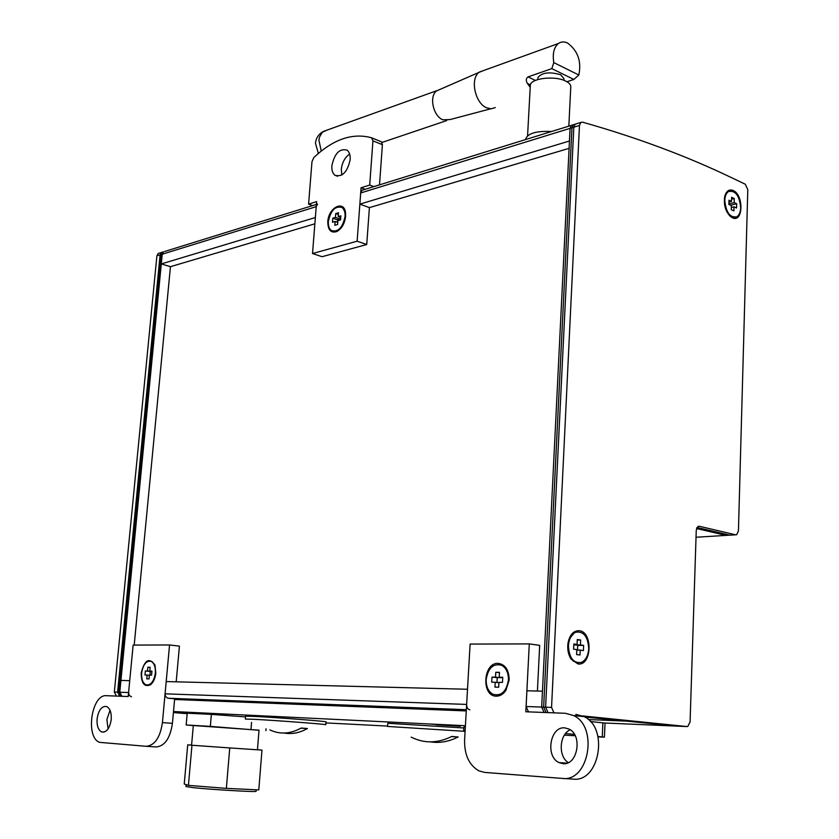 <?xml version="1.0" encoding="UTF-8"?>
<svg xmlns="http://www.w3.org/2000/svg" width="839" height="839" viewBox="0 0 839 839"><rect width="100%" height="100%" fill="white"/><g stroke="black" fill="none" stroke-linecap="round" stroke-linejoin="round"><path stroke-width="1.26" d="M162.546 252.12L161.413 252.487L160.102 254.857L117.607 692.165L119.778 692.238L121.875 696.286L119.778 692.238L120.931 680.408L129.73 680.639L128.587 692.553L119.778 692.238L162.242 254.196L163.563 251.826L162.242 254.196L316.219 206.677L317.551 204.066M134.198 645.086L170.453 266.687L161.298 263.928L162.242 254.196L160.102 254.857M164.769 251.448L316.397 204.433M584.825 717.041L677.346 726.134L628.757 721.225L588.307 719.547M730.79 535.104L726.018 535.397L696.538 528.518L726.962 535.345L696.034 537.243M363.266 189.897L362.018 190.285L360.686 192.96L359.868 204.129L569.45 141.015L570.08 128.357L571.359 125.368L570.08 128.357L541.679 707.057L542.455 691.168L526.902 690.78L526.105 706.511L528.486 711.871M544.06 712.468L541.679 707.057L544.06 712.468M469.85 709.836C467.753 709.322 466.683 707.518 466.641 704.424L467.512 689.259L166.195 681.572L165.052 694.293L165.566 696.454L167.653 698.163L174.648 698.824L172.425 723.354L162.43 722.578C160.176 737.554 154.754 745.462 146.196 746.301L99.642 742.358C85.117 737.586 91.535 693.947 106.427 695.699L128.199 696.527L133.139 645.086L169.551 644.971L162.43 722.578M131.492 696.821L129.279 695.447L128.587 692.553M359.868 204.129L369.401 207.632L569.094 148.346M161.298 263.928L315.37 217.532L316.219 206.677M170.453 266.687L314.866 223.814M159.42 253.105L158.214 253.483L156.893 255.843L114.345 692.049L116.443 696.076M120.785 696.244L118.687 692.206L161.172 254.521L162.483 252.151L163.615 251.784M579.382 630.718C593.215 632.05 591.726 666.481 577.882 663.901L571.107 659.129C568.265 654.609 567.227 649.323 567.972 643.251C569.723 634.683 573.53 630.498 579.382 630.718M733.171 190.495C744.015 194.91 743.228 223.268 732.374 217.773L731.629 217.374C725.871 212.676 723.554 205.775 724.665 196.662C726.217 191.019 729.049 188.964 733.171 190.495M553.95 712.846L551.559 707.403L579.466 125.462L580.745 122.452L573.236 124.791L571.946 127.78L543.641 707.13L546.032 712.542M580.745 122.452L582.497 122.148C637.241 137.659 687.151 156.274 732.195 177.983L745.315 184.234L747.79 189.677L738.446 530.888L736.663 534.705L735.604 534.81L699.275 526.252L698.111 526.378L696.255 530.269L690.078 721.949L687.77 726.448L686.952 726.553L582.654 715.94M583.954 716.558L679.307 726.217M696.727 527.983L728.871 535.219M577.861 631.694L574.767 632.281L568.915 639.318M569.167 655.269L573.205 661.08L578.365 662.904M588.726 648.725C588.191 655.637 585.779 660.188 581.479 662.38C573.551 663.639 569.199 658.112 568.423 645.81C568.968 638.982 571.349 634.473 575.554 632.27C583.556 630.918 587.95 636.402 588.726 648.725M577.064 644.446L577.284 639.517L580.661 640.021L580.441 644.929L583.64 645.401L583.409 650.571L580.21 650.11L579.99 655.039L576.603 654.567L576.823 649.638L573.603 649.176L573.834 643.974L577.064 644.446L573.813 644.446M580.21 650.11L576.802 650.11M577.526 650.11L577.735 645.411L574.558 644.446M583.64 645.401L577.735 645.411M580.441 644.929L574.537 644.95M580.661 640.021L577.263 640.031M729.479 191.04L727.738 191.712L725.022 195.361M729.385 215.529L730.958 216.724L735.174 217.364M740.69 207.736C740.48 212.131 739.232 215.12 736.936 216.714C730.077 218.035 726.018 212.603 724.781 200.437C724.99 196.095 726.228 193.127 728.483 191.533C735.384 190.18 739.453 195.581 740.69 207.736M731.514 201.36L731.629 197.312L734.282 198.549L734.156 202.587L736.673 203.741L736.548 207.999L734.041 206.845L733.926 210.893L731.272 209.687L731.388 205.628L728.86 204.475L728.986 200.196L731.514 201.36L728.934 201.989M734.041 206.845L731.335 207.495M731.084 205.492L728.871 204.066M736.673 203.741L731.094 205.083M734.156 202.587L728.881 203.856M734.282 198.549L731.577 199.2M350.167 159.641C350.419 155.205 349.412 152.058 347.147 150.202C339.701 148.104 334.604 153.285 331.877 165.744C331.604 170.223 332.632 173.4 334.939 175.257C342.343 177.333 347.419 172.131 350.167 159.641M341.851 175.026L341.295 169.342C342.144 162.462 344.923 157.365 349.643 154.061M345.616 216.378C344.693 223.562 341.798 228.607 336.932 231.512C330.891 233.389 327.85 230.096 327.808 221.643C328.427 207.369 344.368 199.441 345.553 213.043L345.616 216.378M311.982 161.654L313.817 157.564C333.219 139.243 352.453 132.635 371.52 137.753L372.936 140.868L369.716 185.062L361.074 187.758L357.131 241.202L312.517 253.535L316.618 201.622L308.584 204.139L311.982 161.654M379.522 184.853L382.395 144.686L381.462 141.833L371.75 137.848M369.716 185.062L373.827 186.615M361.074 187.758L365.185 189.299M308.584 204.139L312.653 205.586M312.517 253.535L322.05 256.703L366.727 244.527L369.401 207.632M357.131 241.202L366.727 244.527M141.204 672.92C144.717 659.632 149.321 657.115 155.016 665.358L155.792 673.193C155.173 678.415 153.453 682.233 150.621 684.676C144.444 687.424 141.309 683.512 141.204 672.92M110.024 710.297L106.878 719.568L108.095 728.923M97.093 718.813C98.624 709.857 101.844 705.777 106.742 706.574C110.119 708.515 111.608 712.867 111.22 719.631C109.689 728.598 106.48 732.699 101.603 731.923C98.184 729.972 96.684 725.599 97.093 718.813M146.374 746.311L156.19 746.951C164.769 746.123 170.181 738.257 172.425 723.354M176.19 681.824L179.431 646.124L169.551 644.971M496.331 696.171C481.114 696.443 483.033 662.443 498.114 663.366C505.298 664.415 508.99 669.983 509.168 680.062L505.927 690.329C503.274 694.22 500.075 696.171 496.331 696.171M570.279 729.815C559.298 734.156 557.925 756.432 568.328 762.609M563 763.679L559.026 762.578C545.13 756.547 550.069 726.28 564.668 727.853L569.031 729.06C582.853 735.216 577.589 765.65 563 763.679M529.283 643.901L525.833 711.766L565.339 713.286L573.561 715.541C598.658 726.826 588.81 782.305 562.319 778.424L484.722 772.425L478.922 770.863C469.116 765.178 464.345 754.901 464.596 740.008L470.113 644.079L529.283 643.901L539.676 645.369L537.411 691.042M562.854 778.456L572.901 779.085C599.392 782.955 609.145 727.833 584.049 716.611L575.827 714.356M147.402 685.117L151.146 684.005L152.583 682.568M154.733 664.603L151.828 661.447L150.286 661.09M141.655 672.92C143.144 664.331 146.322 660.482 151.167 661.373C154.271 663.209 155.655 667.141 155.33 673.182C153.831 681.782 150.674 685.652 145.85 684.781C142.703 682.946 141.309 678.992 141.655 672.92M149.405 675.091L149.048 678.908L146.773 678.856L147.129 675.038L144.969 674.996L145.346 670.99L147.507 671.032L147.863 667.215L150.139 667.257L149.782 671.064L151.953 671.106L151.576 675.133L149.405 675.091M149.782 671.064L151.932 671.284M147.863 667.215L150.118 667.456M147.507 671.032L151.922 671.483M151.911 671.525L150.286 671.494L149.95 675.101M145.346 670.99L150.286 671.494M147.129 675.038L149.384 675.269M496.101 695.132C499.971 695.573 503.295 693.78 506.085 689.742L509.116 680.03C509.221 673.109 507.039 668.253 502.582 665.474L499.331 664.498M486.169 679.527C488.214 667.718 493.447 662.999 501.89 665.39C506.337 668.159 508.518 673.014 508.424 679.957C506.389 691.756 501.187 696.506 492.818 694.21C488.267 691.42 486.054 686.522 486.169 679.527M498.943 682.338L498.67 687.225L494.968 687.131L495.23 682.264L491.717 682.191L492 677.083L495.513 677.146L495.776 672.28L499.478 672.333L499.215 677.209L502.75 677.272L502.477 682.411L498.943 682.338M499.215 677.209L502.729 677.629M495.776 672.28L499.457 672.731M500.757 677.388L497.233 677.702L496.971 682.464M495.513 677.146L500.736 677.765M492 677.083L497.233 677.702M495.23 682.264L498.922 682.694M332.873 231.26L337.551 230.956L340.057 229.194M345.574 213.2L342.721 207.768L341.221 207.044M328.353 221.475C330.765 210.285 335.338 205.639 342.081 207.537C344.294 209.289 345.29 212.288 345.049 216.546C342.637 227.757 338.075 232.424 331.363 230.547C329.108 228.795 328.112 225.764 328.353 221.475M337.897 220.636L337.603 224.495L334.813 225.303L335.107 221.454L332.475 222.23L332.789 218.192L335.422 217.416L335.715 213.578L338.495 212.739L338.201 216.588L340.854 215.801L340.55 219.86L337.897 220.636M338.201 216.588L340.728 217.479M335.715 213.578L338.358 214.522M340.33 217.343L340.194 219.105L337.561 219.881L337.372 222.251M335.422 217.416L340.194 219.105M332.789 218.192L337.561 219.881M335.107 221.454L337.76 222.387M490.689 108.797L450.092 119.558L442.887 119.809C433.228 116.275 428.876 96.296 436.595 90.906L440.139 89.354M495.293 107.581L491.193 108.797L486.693 107.843C475.147 103.428 469.83 78.845 479.059 72.343L483.851 70.445M530.279 85.83L530.311 85.347C530.311 78.31 554.883 75.321 565.801 81.142C569.293 82.904 570.95 84.875 570.761 87.046L568.832 126.154M525.875 138.97L525.896 138.487C528.308 133.17 536.876 130.842 551.58 131.503M537.883 77.901L537.904 77.587C542.004 72.469 549.629 71.546 560.756 74.807L563.965 78.677L563.892 80.324M530.206 87.287L527.343 83.376L530.416 84.833M535.387 80.429L528.025 76.905C525.969 78.394 525.738 80.554 527.343 83.376M528.025 76.905L551.81 68.63L573.845 79.443L566.965 81.761M573.845 79.443L578.847 75.007L553.803 62.6L551.81 68.63M553.803 62.6C552.377 53.717 553.897 47.362 558.344 43.523C561.123 41.562 564.238 41.436 567.699 43.135C577.903 50.843 581.616 61.457 578.847 75.007M456.919 725.787L431.393 724.172L456.919 725.787M200.899 713.265L180.805 711.954L200.899 713.265M187.17 713.706L173.4 712.563M466.264 710.927L174.585 699.485M604.437 737.135L605.024 723.071L590.331 721.519M597.976 736.495L604.437 737.145L598.071 736.894M575.187 735.719L564.364 735.163M387.639 726.081L325.92 722.914M565.528 733.569L574.453 734.377M173.495 711.535L465.414 725.725M193.306 725.525L259.031 730.161L257.447 749.793M259.02 730.287L210.327 726.385L211.365 714.388L187.212 713.192L186.164 724.969L193.306 725.62M210.327 726.385L186.164 724.969M245.523 716.884L211.365 714.388M251.008 729.301L251.574 722.358M265.89 730.685L266.036 728.766M191.586 745.095L187.716 744.833L184.244 784.004L188.429 785.367L226.352 788.377L258.79 789.898L261.978 750.108L257.458 749.699M187.716 744.833L191.963 745.252L188.429 785.367M191.963 745.252L229.75 747.927L226.352 788.377M229.75 747.927L261.978 750.108M436.133 724.77L460.37 726.249L436.133 724.77M449.484 725.494L439.563 724.739L449.494 725.357M186.3 712.552L205.282 713.748L186.3 712.552M196.116 713.087L187.464 712.447L196.116 713.003M572.607 124.98L362.018 190.285M548.003 712.615L545.612 707.193L573.824 127.203L575.103 124.203L571.359 125.368M681.258 726.301L583.65 716.412M729.836 535.167L696.989 527.469M117.607 692.165L119.694 696.202M465.341 726.983L463.862 727.13M465.152 730.329L463.673 730.402L463.862 727.077M465.089 731.335L387.618 726.448L387.828 723.323M463.81 727.969L387.828 723.281M411.194 737.124C424.198 743.648 437.727 743.427 451.77 736.443L458.136 736.967C448.928 741.655 439.709 743.302 430.48 741.886M451.476 736.6L458.136 736.967M325.784 724.76C328.982 724.435 275.758 720.376 253.976 719.306L245.345 719.054L245.575 716.181L254.207 716.391C275.989 717.408 329.192 721.509 325.993 721.897L325.784 724.728M269.875 729.899C279.901 734.618 290.336 733.999 301.159 728.032L307.41 728.535C299.628 732.887 291.899 734.398 284.222 733.034M300.907 728.168L307.41 728.535M360.686 192.96L573.824 127.203M545.612 707.193L526.105 706.511M466.641 704.424L165.073 693.832M168.02 698.226L466.337 709.7M681.048 726.291L604.898 723.019M156.893 255.843L161.172 254.521M118.687 692.206L114.345 692.049M571.946 127.78L579.466 125.462M551.559 707.403L543.641 707.13M686.952 726.553L679.087 726.207M699.275 526.252L698.237 526.326M735.604 534.81L727.927 535.282M372.936 140.868L382.395 144.686M321.253 151.051L318.925 140.249L319.502 137.103L322.333 132.258L327 130.129M602.874 722.757L602.276 736.883M256.168 789.772L256.042 791.271C258.727 792.362 211.008 789.604 192.708 787.59L185.964 786.521M162.483 252.151L158.214 253.483M730.958 216.724L731.629 217.374M570.793 658.384L571.107 659.129M575.554 632.27L574.767 632.281M728.483 191.533L727.738 191.712M337.551 230.956L336.932 231.512M372.013 138.005L381.462 141.833M334.939 175.257L337.509 176.232M101.603 731.923L104.088 732.101M151.146 684.005L150.621 684.676M559.026 762.578L566.996 763.154M573.561 715.541L584.049 716.611M506.085 689.742L505.927 690.329M151.167 661.373L151.828 661.447M501.89 665.39L502.582 665.474M342.081 207.537L342.721 207.768M436.962 90.622L323.34 131.44C318.736 133.999 316.104 137.9 315.454 143.154L318.359 153.432M436.595 90.906L479.059 72.343M527.574 135.771L530.311 85.347M525.843 139.484L525.896 138.487M537.799 79.548L537.904 77.587M558.344 43.523L479.468 72.028M446.747 120.564L381.986 142.452M191.575 745.21L193.316 725.504M186.132 784.612L185.954 786.573M439.909 709.888L439.982 708.682M454.151 710.455L454.224 709.238M188.439 700.03L188.534 699.013M200.427 700.492L200.521 699.474M163.563 251.826L161.413 252.487"/></g></svg>
